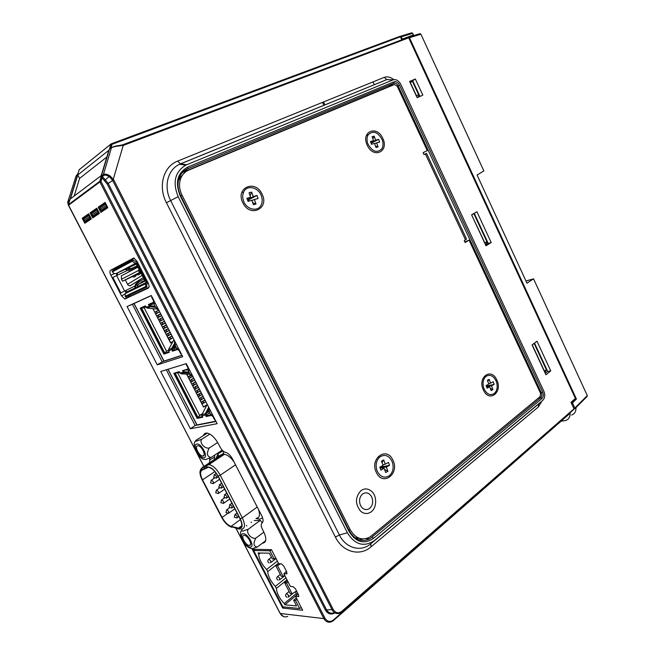 <?xml version="1.0" encoding="UTF-8"?>
<svg xmlns="http://www.w3.org/2000/svg" width="655" height="655" viewBox="0 0 655 655"><rect width="100%" height="100%" fill="white"/><g stroke="black" fill="none" stroke-linecap="round" stroke-linejoin="round"><path stroke-width="0.98" d="M128.077 295.888L128.691 297.075M127.086 306.548L157.29 364.851L182.712 356.697L151.28 295.52L127.086 306.548L132.392 304.264L162.17 361.814L132.392 304.264L151.338 295.634M166.288 369.78L195.116 425.529L166.272 369.78M126.055 296.854L126.743 298.181L126.055 296.854M374.316 84.716L373.006 81.908M129.772 285.973L143.314 277.622M127.021 270.597L112.472 277.564L120.495 293.055L124.999 290.861L126.137 292.417M116.975 275.346L116.361 273.479M148.226 283.156L147.604 282.002L145.41 283.836L145.967 287.365L147.023 286.849L146.532 284.434L148.226 283.156M143.339 277.671L130.116 285.826L128.012 285.105L127.594 284.295L142.168 275.403M136.911 261.116L137.493 262.303L116.475 273.43L117.384 273.004L117.499 275.1M146.622 280.283L145.066 281.044L146.622 280.283M144.796 283.353L147.604 282.002M145.983 280.659L137.394 264.399L136.715 264.784M144.796 283.345L146.605 282.461M146.581 282.444L132.998 289.076L135.372 287.913L134.783 287.594M137.165 287.029L146.564 282.436L137.173 287.013M134.783 286.088L125.514 290.607L127.16 291.917L126.268 292.351L146.687 282.452M124.999 290.861L120.495 293.055M125.613 268.976L136.6 263.547M136.543 263.875L127.619 268.034M136.666 263.097L134.185 264.235L137.599 262.442M137.313 264.44L136.592 263.605L138.025 263.285M133.735 269.369L125.817 269.311L126.914 270.556L131.393 270.589M137.46 266.241C134.955 268.083 132.163 268.796 129.084 268.378L127.242 267.993M145.999 280.586L145.901 282.084L147.219 281.183M144.108 279.177C141.644 279.857 139.351 281.404 137.214 283.82L134.979 287.553L135.184 284.819C136.879 282.698 138.713 281.363 140.678 280.815M144.689 280.315L138.311 284.393L137.157 287.054M141.308 281.912L144.968 280.848M132.056 276.549C134.209 277.589 135.708 276.877 136.543 274.42L132.13 276.582M133.415 275.976L134.938 275.239M137.935 273.806L139.155 273.225M139.22 273.127L137.837 273.79M140.031 272.603L136.453 274.38M137.738 273.765L139.278 273.029M140.547 272.243L139.99 272.578M133.317 275.952L134.995 275.141M140.465 272.087L139.466 272.578L138.401 270.515L121.486 279.235L121.331 275.845L137.943 267.174M121.486 279.235L122.518 281.232L132.22 276.623M133.53 275.992L134.873 275.354M138.066 273.823L139.073 273.34M122.518 281.232L139.466 272.578M138.401 270.515L139.032 269.295M137.64 273.741L139.335 272.93M136.379 274.347C138.311 275.387 139.711 274.871 140.579 272.808M139.908 272.546L140.891 272.914M137.394 264.399L138.361 263.94M136.559 262.745C134.889 263.31 133.514 262.761 132.449 261.075L132.056 260.297L133.121 259.798L133.522 260.575L135.962 261.566L136.887 261.132M132.056 260.297L112.095 271.104L112.48 271.85C113.511 273.462 114.846 273.995 116.475 273.43M126.268 292.351L125.015 293.694L125.547 297.092L145.967 287.365M255.221 549.324L253.657 550.511L282.829 606.825L299.638 608.511L301.259 607.488M265.291 541.677L263.49 543.044M277.54 565.65L283.107 576.466L281.322 576.367L275.755 565.584L277.54 565.65L280.569 563.791M286.522 583.073L292.065 593.823L290.255 593.676L284.72 582.95L286.522 583.073L288.151 582.058M253.657 550.511L269.868 550.781L274.109 559.01L272.341 558.961L269.369 553.197L258.045 552.967L258.709 554.253C259.159 559.272 261.795 564.356 266.601 569.506L267.707 571.635C268.19 576.433 270.736 581.345 275.329 586.372L276.385 588.411C276.77 593.274 279.374 598.31 284.213 603.525L284.86 604.786L296.568 605.924L293.636 600.234L295.454 600.398L299.638 608.511M283.107 576.466L284.745 575.45M292.065 593.823L296.568 590.998M297.075 599.374L295.454 600.398M269.868 550.781L271.514 549.782M274.109 559.01L275.755 558.011M278.531 563.398L275.755 565.584M296.355 597.982L293.636 600.234M295.389 591.743L297.034 594.937M287.463 580.731L284.72 582.95M296.952 594.781L284.86 604.786M296.306 593.528L284.213 603.525M287.005 579.839L276.385 588.411M285.965 577.816L275.329 586.372M278.432 563.202L267.707 571.635M277.343 561.089L266.601 569.506M260.322 553.017L258.709 554.253M322.841 103.105L323.898 105.308M324.945 104.882L323.816 102.507M207.316 433.127L196.05 440.283L195.239 441.478L201.666 439.325L209.846 434.109M201.666 439.325C199.054 442.624 204.778 449.191 209.232 447.979C206.341 453.457 206.955 456.633 211.066 457.493L205.703 459.532L204.352 459.351C199.464 459.826 191.44 444.049 195.239 441.478M257.349 546.99L251.929 548.759L250.513 548.391C240.835 544.141 239.304 531.876 241.417 530.812L242.776 531.099L248.188 529.273C245.764 532.826 251.545 539.548 255.827 538.14C253.01 543.617 253.518 546.573 257.349 546.99L265.668 540.678M197.671 445.76C194.207 446.047 199.054 456.06 202.649 456.085L203.009 456.076C206.513 455.88 201.691 445.785 198.064 445.752L197.671 445.76M244.11 535.381C240.229 535.184 245.633 545.615 249.309 545.443L249.326 545.443C253.256 545.73 247.868 535.225 244.168 535.389L244.11 535.381M217.951 476.16C214.955 470.896 211.778 467.924 208.405 467.252L201.92 470.233C199.971 471.747 200.168 474.957 202.518 479.845L222.07 517.45C224.771 522.256 227.768 525.22 231.076 526.35L239.263 528.29C242.424 527.807 242.669 524.647 240.017 518.801L217.951 476.16M254.214 520.553L260.248 520.373L262.295 522.731M209.232 447.979L217.681 442.502M211.066 457.493L222.217 450.157M242.203 529.371L241.417 530.812M248.188 529.273L260.248 520.373M255.827 538.14L263.875 532.089M206.898 405.036L203.558 407.082L186.593 374.111M202.42 416.58L198.056 417.497L175.073 372.965L179.29 371.704M187.887 369.911L183.826 370.28M183.858 370.345L187.682 369.199M210.894 414.803L207.152 415.589L208.192 413.567L210.05 413.166M209.756 412.593L208.192 413.567M202.436 413.665L199.644 415.385L201.863 414.918M209.141 411.397L206.898 412.781M179.634 372.368L177.742 372.932L199.644 415.385L198.056 417.497M184.374 370.37L183.572 370.828M207.602 414.713L206.513 415.385M177.742 372.932L175.073 372.965M187.936 376.723L186.962 374.136M199.161 398.527L198.244 396.75M195.427 391.272L194.51 389.496M197.294 394.908L196.377 393.123M193.553 387.645L192.636 385.86M191.686 384.01L190.769 382.225M189.811 380.367L188.894 378.582M203.41 406.796L201.969 403.996M201.019 402.154L200.111 400.377M203.73 406.722L207.086 404.675M190.621 375.258L188.247 376.633M192.103 376.805L189.205 378.492M193.749 378.164L190.122 380.277M194.699 380.015L191.08 382.135M195.616 381.791L191.997 383.92M196.566 383.642L192.955 385.779M197.482 385.418L193.872 387.563M198.432 387.269L194.822 389.414M199.341 389.045L195.739 391.199M200.291 390.896L196.688 393.049M201.208 392.673L197.605 394.826M202.018 394.597L198.563 396.676M203.066 396.283L199.472 398.453M199.963 400.099L203.992 398.101L200.422 400.303M204.925 399.902L201.339 402.08M205.514 401.957L202.289 403.922M198.383 391.878L197.777 392.189M196.516 388.235L196.983 387.989M196.525 388.251L195.829 388.603M193.888 385.009L195.288 384.256M192.775 380.964L193.618 380.522M192.791 380.997L191.948 381.398M190.9 377.329L191.948 376.772M190.916 377.362L190.016 377.788M189.745 370.37L188.272 370.812L190.179 374.513L191.653 374.087M193.43 377.534L190.179 374.513M188.272 370.812L187.641 366.268M214.062 417.685L210.861 414.738L208.978 411.078L208.331 406.542M200.324 397.945L203.148 396.447M199.202 398.608L203.23 396.611M196.549 390.707L199.423 389.209M195.468 391.363L199.505 389.357M200.274 390.855L196.238 392.853M192.766 383.47L195.698 381.955M191.735 384.1L195.771 382.094M196.541 383.593L192.505 385.59M188.968 376.216L190.695 375.356M187.985 376.822L190.785 375.479M192.021 376.731L188.755 378.32M205.875 401.761L201.83 403.717M201.06 402.227L205.113 400.27M202.198 401.556L205.023 400.107M202.158 394.523L198.105 396.48M197.335 394.981L201.388 393.025M198.44 394.326L201.306 392.869M198.408 387.228L194.371 389.226M193.602 387.727L197.638 385.729M194.658 387.089L197.564 385.582M194.674 379.957L190.63 381.955M189.86 380.457L193.905 378.459M190.867 379.843L193.831 378.32M197.171 425.128L167.926 369.281M202.6 416.932L197.114 418.398L173.812 373.268L179.257 371.639L180.993 373.792L190.073 374.316M189.483 373.162L184.194 372.851L182.45 370.689L187.666 369.125M186.495 364.049L186.061 364.18L187.526 367.037M213.399 417.382L214.676 419.863L215.135 419.773M211.09 415.147L206.063 416.531L211.278 415.442M206.063 416.531L205.293 413.821L208.208 408.155M207.234 404.397L201.986 414.525L202.755 417.219L197.114 418.398M188.943 372.106L184.194 371.827L183.359 370.419M197.9 417.915L174.713 372.998M206.849 416.04L206.088 414.361L208.462 409.752M172.846 341.787L170.595 343.023L153.155 309.135L153.876 308.767M170.472 342.786L173.043 341.443L170.505 342.843M169.039 351.817L164.888 353.233L141.488 307.891L145.484 306.122M153.761 303.691L152.05 304.444L149.692 303.961M149.823 304.215L153.352 302.651M177.128 349.074L173.534 350.286L174.623 348.321L176.4 347.715M176.252 347.428L174.623 348.321M175.573 346.11L173.469 347.273M145.991 307.097L144.198 307.891L166.493 351.113L168.392 350.458M175.941 346.822L172.74 348.591M151.641 304.403L149.848 305.312M173.616 350.45L173.198 350.679M144.198 307.891L141.488 307.891M166.493 351.113L164.888 353.233M154.719 312.173L153.237 309.299M154.089 308.783L153.204 309.242M166.141 334.369L165.207 332.56M162.342 326.984L161.408 325.175M164.241 330.677L163.308 328.867M160.434 323.292L159.501 321.474M158.535 319.583L157.601 317.773M156.627 315.882L155.694 314.064M170.775 342.68L169.006 339.937M168.04 338.062L167.107 336.252M154.252 308.8L153.532 309.168M158.322 310.339L155.014 312.05M157.732 312.828L155.988 313.941M160.68 313.81L156.922 315.759M161.646 315.694L157.896 317.65M162.579 317.511L158.756 319.542L162.669 317.683M163.545 319.394L159.804 321.351M164.479 321.204L160.737 323.169M165.445 323.087L161.703 325.06M166.37 324.888L162.653 326.861M167.336 326.771L163.611 328.753M168.269 328.581L164.544 330.57M169.236 330.456L165.51 332.453M170.161 332.257L166.444 334.263M171.127 334.14L167.41 336.138M172.052 335.941L168.343 337.947M173.01 337.816L169.309 339.83M171.045 338.709L172.986 337.759M171.078 338.782L170.095 339.192M169.563 339.437L170.12 339.241M169.137 335.008L171.102 334.091M169.186 335.106L168.188 335.491M167.737 335.704L168.229 335.565M167.254 331.34L169.211 330.415M167.295 331.422L166.296 331.815M165.862 332.06L166.329 331.88M165.347 327.631L167.32 326.73M165.404 327.737L164.389 328.106M163.938 328.327L164.438 328.196M163.439 323.93L165.42 323.046M163.504 324.053L162.489 324.413M162.039 324.626L162.538 324.512M161.539 320.229L163.529 319.353M161.605 320.36L160.59 320.713M160.131 320.934L160.639 320.819M159.64 316.529L161.629 315.661M159.705 316.66L158.682 317.012M158.232 317.225L158.739 317.126M157.798 312.959L156.774 313.303M156.324 313.516L156.84 313.426M155.227 303.2L153.827 303.814L155.767 307.588L157.167 306.982M159.099 310.74L155.767 307.588M153.827 303.814L153.204 299.269M180.117 351.637L176.834 348.566L174.918 344.833L174.287 340.289M166.575 334.189L170.251 332.429M166.214 334.508L170.284 332.503M171.061 334.025L166.992 336.023M162.587 326.894L166.46 325.068M162.415 327.132L166.493 325.126M167.271 326.648L163.193 328.646M158.608 319.738L162.694 317.732M163.48 319.255L159.394 321.261M155.399 311.919L158.518 310.462M154.793 312.329L158.567 310.486M159.673 311.854L155.579 313.851M155.415 311.96L154.736 312.206M172.969 337.726L168.884 339.708M168.106 338.193L172.191 336.212M168.564 337.824L172.15 336.13M169.178 330.357L165.093 332.339M164.315 330.824L168.4 328.835M164.651 330.505L168.368 328.769M165.379 322.956L161.294 324.954M160.516 323.439L164.593 321.433M161.122 323.046L164.569 321.376M161.572 315.554L157.487 317.56M156.701 316.037L160.794 314.032M157.298 315.62L160.77 313.982M164.102 361.183L133.947 303.552M169.211 352.144L163.922 354.109L140.195 308.161L145.361 305.877L147.138 308.104L156.766 309.054M155.628 307.318L150.175 306.777L148.39 304.542L153.278 302.381M152.058 297.034L151.641 297.223L153.082 300.023M179.437 351.309L180.796 353.937L181.23 353.798M177.333 349.385L172.429 351.227L177.439 349.533M172.429 351.227L171.651 348.493L174.41 343.539M173.993 339.724L168.515 349.573L169.285 352.292L163.922 354.109M155.079 306.245L150.175 305.754L149.25 304.157M164.732 353.667L141.046 307.784M173.248 350.777L172.478 349.066L174.869 344.743M525.965 280.987L533.538 278.842L526.964 283.148L477.061 175.032L483.865 170.939L420.911 34.207L409.465 37.736L576.425 399.034L575 398.854M533.538 278.842L587.298 395.612L587.044 396.545L574.918 408.654M411.602 32.84L412.675 33.356L413.788 35.566M419.822 33.683L420.911 34.207M487.819 242.514L486.559 242.907M409.465 37.736L408.745 37.122L407.778 37.581M412.675 33.356L401.22 36.86L402.547 39.554M401.22 36.86L400.017 36.402M471.649 214.946L484.856 242.899L486.861 241.654L486.395 243.57L485.273 244.266M471.821 214.865L473.868 213.677L486.861 241.654M473.868 213.677L473.18 213.939M532.22 344.817L544.461 371.156L546.319 369.666L545.762 371.352L544.731 372.179M534.103 343.376L546.319 369.666M569.072 414.271L569.563 413.166M574.067 409.048L574.853 408.024L572.495 402.923L576.425 399.034M418.619 94.697L412.453 81.433L410.243 82.366L416.416 95.655L418.619 94.697L418.242 96.883L417.022 97.415M417.071 97.529L418.242 96.883M413.108 81.621L412.634 81.818M418.406 97.096L417.104 97.595M418.995 96.768L419.429 96.645M571.209 402.8L575.172 399.214M571.34 403.087L572.495 402.923M570.112 413.493C570.112 417.104 568.63 419.446 565.666 420.51L561.654 421.124M575.966 407.656C576.122 411.455 574.664 413.927 571.586 415.057M387.801 40.888L390.208 39.988M88.319 220.907L85.486 222.102L84.716 221.456L90.112 217.796L88.916 215.47L83.529 219.163L84.716 221.456M84.102 220.326L90.03 216.371M90.824 217.919L90.112 217.796M96.252 215.528L93.477 216.699L92.707 216.035L98.291 212.245L97.071 209.878L91.504 213.702L92.707 216.035M92.085 214.873L98.127 210.836M98.905 212.351L98.291 212.245M104.456 209.96L101.746 211.098L100.976 210.419L106.757 206.497L105.52 204.09L99.748 208.044L100.976 210.419M100.338 209.24L106.511 205.105M107.273 206.587L106.757 206.497M83.529 219.163L83.537 218.352L89.08 214.537M91.504 213.702L91.504 212.875L97.169 208.978M99.748 208.044L99.74 207.209L105.545 203.222M107.567 207.16L101.738 211.098M99.159 212.85L93.468 216.699M91.045 218.336L85.478 222.102M105.52 204.09L105.75 203.623M97.071 209.878L97.349 209.322M88.916 215.47L89.227 214.832M382.258 139.9C377.886 131.884 373.203 130.189 368.2 134.815C366.775 137.313 366.644 140.276 367.807 143.715C372.163 151.665 376.822 153.401 381.775 148.922C383.273 146.417 383.437 143.404 382.258 139.9M375.995 147.449L374.537 143.437L371.491 144.247L370.493 141.496L373.538 140.694L372.081 136.69L374.161 136.15L375.618 140.154L378.639 139.359L379.63 142.086L376.609 142.888L378.066 146.892L375.995 147.449M376.609 142.888L374.594 143.592M378.066 146.892L375.503 146.09M374.161 136.15L372.875 138.868M371.098 143.158L375.618 140.154M373.538 140.694L370.935 142.716M378.639 139.359L371.115 143.208M496.384 381.636C493.641 375.765 490.145 374.03 485.912 376.437C483.005 379.286 482.309 383.249 483.832 388.317C486.55 394.122 489.997 395.89 494.173 393.606C497.186 390.773 497.923 386.777 496.384 381.636M491.111 390.585L489.719 386.753L487.074 388.161L486.116 385.533L488.769 384.125L487.377 380.293L489.187 379.343L490.57 383.167L493.199 381.775L494.148 384.387L491.52 385.787L492.912 389.619L491.111 390.585M491.52 385.787L486.362 386.213M492.912 389.619L490.325 388.415M489.187 379.343L487.762 381.349M488.655 383.814L490.57 383.167M486.559 386.745L489.719 386.753M494.148 384.387L486.329 386.123M261.378 195.894C258.52 187.166 246.853 184.497 243.668 192.021C242.448 194.732 242.407 197.712 243.545 200.946C246.444 209.657 257.882 212.22 261.124 205.056C262.467 202.289 262.549 199.235 261.378 195.894M253.46 204.745L251.807 200.291L248.048 201.355L246.91 198.301L250.677 197.237L249.031 192.783L251.594 192.071L253.239 196.516L256.973 195.468L258.095 198.498L254.369 199.562L256.015 204.008L253.46 204.745M254.369 199.562L251.848 200.389M256.015 204.008L252.699 202.69M251.594 192.071L250.136 195.788M249.015 198.67L248.581 199.775L253.239 196.516M250.677 197.237L247.524 199.947M247.565 200.062L248.581 199.775L249.064 201.069M256.973 195.468L248.581 199.775M392.329 462.012C389.168 455.528 384.976 453.85 379.769 456.969C376.216 460.432 375.274 464.96 376.952 470.544C380.056 476.906 384.166 478.649 389.283 475.767C393.016 472.32 394.032 467.735 392.329 462.012M385.689 472.558L384.125 468.317L380.882 470.118L379.81 467.212L383.052 465.41L381.488 461.169L383.699 459.957L385.263 464.19L388.481 462.414L389.545 465.304L386.335 467.089L387.891 471.322L385.689 472.558M386.335 467.089L379.9 467.457M387.891 471.322L384.526 469.414M382.168 468.079L380.399 466.884M383.699 459.957L382.004 462.561M382.856 464.87L385.263 464.19M380.031 467.817L384.125 468.317M389.545 465.304L380.49 467.13M360.618 511.195C364 513.987 367.447 514.257 370.943 512.005C376.944 508.075 377.288 496.162 371.606 491.307C368.094 488.368 364.524 488.163 360.889 490.685C355.116 497.202 355.026 504.039 360.618 511.195M360.569 505.594C362.993 509.574 365.965 510.556 369.477 508.55C372.801 505.496 373.53 501.591 371.663 496.834C369.199 492.773 366.178 491.823 362.608 493.976C359.407 497.047 358.727 500.919 360.569 505.594M242.89 202.853C250.005 218.148 269.835 208.601 262.008 194.019C255.245 178.897 234.998 187.87 242.89 202.853M367.324 145.377C373.497 159.181 389.488 151.493 382.725 138.262C376.805 124.606 360.504 131.827 367.324 145.377M483.447 390.118C489.244 403.103 503.048 392.157 496.752 379.867C491.176 366.98 477.094 377.526 483.447 390.118M376.437 472.615C383.06 486.902 400.066 473.409 392.828 459.982C386.499 445.801 369.142 458.803 376.437 472.615M178.545 180.027L180.6 178.709C182.155 174.648 184.825 171.798 188.591 170.169L394.482 84.511L397.176 86.124L427.273 150.609L423.13 152.656L424.031 154.596L426.511 153.344L424.014 154.547M426.511 153.344L466.516 239.001L464.239 240.614L465.124 242.506L469.054 240.123L464.862 241.932M180.6 178.709C178.807 183.965 179.274 189.434 181.992 195.116L350.294 529.862C355.649 538.68 362.281 541.014 370.206 536.863L540.203 396.545L540.563 393.327L469.054 240.123M354.805 537.616L361.814 538.885M185.234 172.159L178.88 178.79M394.064 81.793C396.177 81.253 397.986 82.334 399.485 85.044L542.684 392.091C543.716 394.793 543.478 396.946 541.955 398.559L373.497 538.369C364.024 544.649 355.87 542.34 349.041 531.451L180.182 195.796C174.885 182.45 177.423 172.871 187.805 167.05L394.064 81.793L393.884 83.242L187.846 168.671C183.433 170.587 180.428 173.993 178.848 178.897C177.3 184.35 177.914 189.95 180.69 195.681L349.213 530.73C354.625 539.826 361.478 542.553 369.772 538.901L540.743 397.708C541.914 396.463 542.103 394.801 541.308 392.722L398.068 85.748C396.914 83.66 395.522 82.825 393.884 83.242L388.505 86.763L182.426 172.486M359.431 540.007L362.764 538.967M388.505 86.763L389.389 86.632M115.231 269.41L115.829 268.182L134.226 258.168M148.947 287.332L130.296 296.166L128.56 295.659M214.357 459.548L214.717 455.094M251.438 522.592L251.094 522.068M216.011 421.476L195.1 425.529L190.4 428.755L217.149 423.687L186.29 363.648L160.729 371.483L190.4 428.755M182.041 355.378L162.153 361.814L157.29 364.851M265.66 540.735L262.827 543.126C266.593 542.291 266.79 538.312 263.408 531.172L262.516 529.51C260.936 526.219 260.805 524.008 262.106 522.878C263.531 521.65 263.375 519.235 261.656 515.616L232.672 459.261C230.486 455.348 228.071 453.023 225.426 452.277C223.486 451.729 221.726 450.026 220.137 447.177L218.451 443.91C214.914 437.606 211.09 433.995 206.996 433.078C205.146 432.914 203.951 433.757 203.41 435.608M107.829 207.676L105.127 202.411L98.193 207.209L100.862 212.4L107.829 207.676M90.071 212.834L92.707 217.935L99.429 213.374L96.768 208.2L90.071 212.834L93.657 211.393M88.695 213.792L82.227 218.279L84.814 223.281L91.323 218.876L88.695 213.792M148.153 283.001L136.977 261.239L133.751 257.996L110.548 270.278C109.614 271.104 109.712 272.75 110.859 275.223L121.543 295.839L124.802 299.024L148.317 288.11C149.381 287.299 149.332 285.588 148.153 283.001M246.509 525.425L246.861 525.957M209.862 458.181L209.575 462.7M209.764 463.527L210.173 464.755M302.675 610.247L295.528 596.377L298.352 596.623L298.483 594.715L295.413 588.763L293.096 586.634L290.402 586.438L283.852 573.723L286.595 573.87L286.743 571.905L283.656 565.92L281.339 563.824L278.694 563.718L271.448 549.66L252.224 549.258L282.698 608.077L302.675 610.247M101.91 205.719L98.193 207.209M111.407 143.764L399.689 36.434L400.41 36.786L401.818 39.824M167.827 127.84L408.008 37.466L408.728 37.826L575.434 398.486L570.988 402.317L574.001 408.818L573.813 409.457L389.365 570.407M415.352 79.034L409.596 81.441L417.129 97.652L422.835 95.155L415.352 79.034L412.666 80.663L419.978 96.408M536.961 341.198L532.065 344.931L545.942 374.783L550.749 370.91L536.961 341.198M476.922 211.753L471.608 214.848L485.985 245.789L491.201 242.538L476.922 211.753M334.934 612.933C331.021 615.02 327.836 614.054 325.388 610.051L107.215 184.047L102.041 177.808L102.098 175.515L103.441 174.549C104.874 173.714 107.052 174.132 109.958 175.818L113.683 179.822L333.239 609.494C335.556 613.072 338.365 613.71 341.673 611.426L574.001 408.818M85.109 192.93L85.379 192.046M84.921 193.078L85.191 192.193M84.691 193.25L84.962 192.365M110.654 148.423L109.745 148.775L110.891 144.231L99.814 181.296L100.895 177.701L102.041 177.808L100.968 181.402L324.929 618.14C327.23 621.734 330.038 622.356 333.354 620.015L569.048 414.197L568.851 413.788M569.048 414.197L333.469 620.514M283.983 606.939L282.698 608.077M286.44 571.324L283.852 573.723M298.074 593.929L295.528 596.377M85.682 216.87L82.227 218.279M408.728 37.826L123.852 145.197L118.76 146.024C115.37 146.311 112.93 146.916 111.456 147.842L111.98 147.432M110.63 148.398L111.44 147.842M399.91 36.377L111.481 143.772L109.86 147.727L110.99 147.825L112.03 144.329L111.284 143.813L110.9 144.223L112.03 144.329L400.41 36.786M77.781 174.967L108.82 150.306L101.255 175.605L70.404 198.883L77.781 174.967L79.582 178.389L74.154 196.05M111.113 143.903L79.173 169.727L68.374 204.712L99.814 181.296L100.968 181.402L99.888 181.951L99.806 181.329L99.888 181.951L68.447 205.318L68.374 204.712L99.806 181.329L102.098 175.515M69.446 201.241L69.569 200.815M67.612 202.551L75.988 176.195L78.084 173.256L79.165 169.735L110.973 144.059M112.791 146.99L122.51 144.87L118.694 145.582L118.76 146.024M68.398 202.28L67.874 201.527L68.415 202.248L68.357 204.368L68.415 202.248L69.43 201.298M101.263 176.735L102.139 176.089M106.798 157.053L79.582 178.389M409.793 81.867L412.666 80.663M534.513 343.064L547.67 371.418L545.271 373.342M550.749 370.91L547.67 371.418M474.261 213.309L488.262 243.472L485.658 245.093M491.201 242.538L488.262 243.472M122.641 144.829L408.229 37.409M341.673 611.426L340.395 612.908C336.94 614.382 334.206 613.391 332.191 609.944L112.611 180.371L109.483 176.76C106.888 175.139 104.956 174.713 103.678 175.474L102.36 176.424L108.28 183.506L326.427 609.6C328.368 612.957 331.045 613.964 334.451 612.621M112.259 179.732L113.315 179.143L123.23 145.41L122.714 144.837L123.852 145.197M110.065 148.857L111.375 147.899L103.416 174.557L102.098 175.524L100.895 177.693M79.124 169.882L79.37 169.432M104.636 180.469L109.958 175.818M67.858 203.877L68.357 204.368M68.341 204.892L69.487 201.101M178.16 196.672L347.371 532.793C354.969 544.886 364.024 547.441 374.537 540.449L542.79 400.344L544.108 398.518C545.017 396.193 544.919 393.737 543.814 391.158L400.852 84.47C398.731 80.63 396.169 79.083 393.156 79.844L185.742 165.15C174.918 171.88 172.396 182.385 178.16 196.672L166.419 202.731C157.79 186.413 163.431 166.37 177.652 161.097L384.125 77.405C387.22 76.283 390.462 77.036 393.843 79.64M145.402 280.88L137.034 264.587M136.6 263.957L127.856 268.075M125.588 269.139L117.384 273.004M137.222 265.774L130.975 268.73M135.356 287.905L127.16 291.917M145.983 280.635L138.328 284.368M127.594 284.295L125.334 279.922M116.59 275.526L124.622 291.041M112.799 277.384L120.831 292.891M136.69 263.539L136.78 262.851M136.887 263.441L136.977 262.753M128.83 269.549L129.084 268.378M125.817 269.311L125.907 268.64M125.629 269.41L125.719 268.738M146.221 282.092L146.769 282.395M146.417 281.994L146.966 282.297M136.772 284.974L137.894 285.474M135.176 287.455L135.708 287.758M134.979 287.553L135.519 287.848M132.449 261.075L112.48 271.85M125.162 296.355L145.574 286.603M268.386 559.779L268.877 559.214L270.826 560.975L270.548 562.743M277.27 577.03L277.769 576.441L279.726 578.218L279.349 580.011M286.112 594.208L286.62 593.577L288.585 595.379L288.11 597.18M196.795 444.074C191.956 444.54 199.325 458.737 203.885 457.755C208.847 457.444 201.347 442.952 196.795 444.074M243.259 533.743C248.139 533.358 255.442 547.482 250.177 547.081C245.306 547.334 238.117 533.489 243.259 533.743M238.576 528.519L239.624 528.65C242.735 528.012 242.94 524.721 240.229 518.793L218.148 476.136C214.119 469.381 210.329 466.393 206.759 467.171L201.699 469.881C199.685 471.461 199.89 474.785 202.321 479.861L221.873 517.458C224.673 522.444 227.793 525.523 231.215 526.702L240.197 529.265M262.589 517.827L259.855 519.169L255.99 518.465M256.49 518.236C259.577 517.777 260.256 514.871 258.52 509.516M200.848 469.152L202.1 467.645L208.871 464.583C212.891 465.377 216.682 468.915 220.244 475.186L235.538 464.837M234.162 462.16C230.83 457.395 227.555 454.791 224.329 454.357L222.594 454.701L217.067 457.755M206.759 467.171L206.579 465.656L207.16 464.911L222.594 454.701L223.543 453.497L223.502 451.328M216.044 458.426L218.099 453.669L223.036 450.951M218.966 457.436L218.926 457.935M238.428 528.167L241.842 525.67M231.076 526.35L240.41 519.587M222.07 517.45L227.588 513.52M202.518 479.845L214.856 471.567M218.148 476.136L220.244 475.186L242.317 517.859L257.243 507.035M240.229 518.793L242.317 517.859C245.42 524.671 245.183 528.446 241.597 529.175M201.699 469.881L201.527 468.382L202.1 467.645L217.435 457.509L218.385 456.306L218.099 453.669M216.019 459.392L215.88 459.949M258.357 519.006L257.595 518.007M238.887 528.986L231.215 526.702M226.393 510.04L226.851 509.705L228.726 511.432L228.636 513.25M221.284 500.191L221.758 499.847L223.617 501.566L223.535 503.408M216.166 490.308L216.641 489.973L218.483 491.676L218.41 493.542M224.436 494.836L224.919 494.492L226.794 496.22L226.704 498.087M234.719 514.732L235.194 514.38L237.102 516.132L236.995 517.958M229.586 504.8L230.061 504.448L231.952 506.184L231.862 508.034M219.269 484.847L219.761 484.503L221.611 486.215L221.537 488.114M211.041 480.402L211.516 480.066L213.342 481.761L213.276 483.644M214.087 474.826L214.586 474.482L216.42 476.185L216.355 478.101M210.861 414.738L212.384 414.418M210.492 410.75L208.978 411.078M201.552 399.419L200.79 397.921M200.012 400.09L199.251 398.592M197.826 392.165L197.057 390.667M196.287 392.844L195.518 391.346M194.093 384.903L193.323 383.404M192.554 385.582L191.776 384.084M190.343 377.624L189.573 376.117M188.804 378.303L188.034 376.805M203.607 402.989L202.845 401.499M202.067 403.66L201.298 402.17M199.881 395.743L199.112 394.253M198.342 396.422L197.573 394.924M195.96 388.538L195.19 387.04M194.42 389.209L193.651 387.719M192.218 381.259L191.448 379.761M190.679 381.947L189.909 380.449M168.048 369.24L196.827 424.923M197.024 424.907L215.855 421.181M180.027 373.129L183.22 372.179M201.994 415.753L205.302 415.057M201.986 414.525L205.293 413.821M180.993 373.792L184.194 372.851M176.834 348.566L178.283 348.067M176.359 344.325L174.918 344.833M168.572 335.294L167.795 333.78M167.041 336.007L166.255 334.492M164.782 327.918L163.996 326.395M163.242 328.63L162.456 327.115M160.974 320.516L160.188 318.993M159.435 321.245L158.657 319.722M157.159 313.106L156.373 311.584M155.628 313.835L154.842 312.312M170.652 338.913L169.874 337.399M169.113 339.626L168.335 338.111M166.861 331.536L166.075 330.022M165.322 332.257L164.536 330.734M162.874 324.217L162.096 322.694M161.343 324.937L160.557 323.414M159.067 316.815L158.281 315.292M157.536 317.544L156.75 316.013M134.07 303.502L163.848 361.118M164.037 361.077L181.967 355.231M146.139 307.392L149.176 306.065M168.515 350.802L171.659 349.721M168.515 349.573L171.659 348.493L168.515 349.582M147.138 308.104L150.175 306.777M541.128 402.89L539.622 403.112M569.621 413.289L571.037 411.88M574.853 408.024L587.298 395.612M402.244 39.063L413.42 34.969M465.517 239.845L425.382 153.925M180.772 195.861L181.992 195.116M348.779 529.87L350.294 529.862M68.447 205.318L203.926 466.434M204.016 466.606L204.843 468.194M236.013 528.274L280.217 613.465L323.881 618.59L99.888 181.951M541.603 401.384L538.353 406.976L370.959 546.892C359.89 556.668 342.729 552.239 335.393 537.059L166.419 202.731M391.755 79.795L386.786 79.599L384.125 77.405M393.156 79.844L386.835 79.599L179.519 164.315C167.664 169.547 163.332 186.708 170.685 200.667L339.405 534.979C345.873 548.391 361.02 552.361 370.828 543.74L538.574 404.029L538.353 406.976M542.79 400.344L538.787 403.848M374.537 540.449L370.828 543.74L370.959 546.892M347.371 532.793L339.405 534.979L335.393 537.059M186.65 164.749L180.51 163.848L177.652 161.097M123.205 144.632L167.721 127.881M287.103 573.346L286.513 573.87M298.844 596.058L298.23 596.623M214.422 457.231L209.592 460.056M130.296 296.166L125.392 298.942M124.851 294.218L121.543 295.839M114.437 273.536L110.859 275.223M115.829 268.182L110.548 270.278M103.678 175.474L103.416 174.566L111.391 147.883L112.07 147.375M109.852 147.727L110.048 148.865M68.333 204.843L67.874 201.527L69.414 200.053M325.388 610.051L333.239 609.494M113.683 179.822L107.215 184.047M280.103 613.252L280.217 613.465C282.084 616.576 284.589 617.559 287.725 616.404M333.354 620.015L333.297 620.662L331.667 621.701C328.442 622.938 325.846 621.906 323.881 618.59L324.929 618.14M69.594 200.684L69.397 200.102L68.366 200.848L68.816 201.797M68.48 205.383L68.374 204.712M542.684 392.091L540.35 392.885M541.955 398.559L540.743 397.708L538.5 397.953M187.805 167.05L187.846 168.671L183.187 172.142M399.485 85.044L397.225 86.231M180.69 195.681L180.182 195.796M349.213 530.73L349.041 531.451M372.204 537.247L373.497 538.369M146.458 282.379L137.255 286.874M135.257 287.856L126.882 291.95M136.592 263.605L136.698 262.892M125.539 269.475L125.637 268.771M146.589 281.887L146.073 282.141M146.008 282.141L146.622 282.469M135.339 287.357L134.84 287.594M135.184 284.81L137.222 283.811M125.015 293.694L145.41 283.836M145.066 281.044L136.707 264.776M271.432 557.208L268.845 559.214C267.379 560.696 267.486 561.925 269.18 562.907M280.299 574.378L277.72 576.441C276.279 577.915 276.394 579.143 278.056 580.125M289.117 591.473L286.546 593.577C285.146 595.043 285.252 596.271 286.89 597.254M293.162 593.135L288.871 596.664M284.851 575.663L280.021 579.544M276.009 558.51L271.121 562.334M202.649 456.085L204.057 455.168M249.309 545.443L250.578 544.485M239.263 528.29L241.679 526.522M231.641 527.25C227.727 525.76 224.403 522.477 221.668 517.409L202.125 479.837C199.48 474.457 199.284 470.642 201.527 468.382L208.871 464.583L224.329 454.357L223.543 453.497L218.385 456.306L216.813 457.919M229.045 512.931L234.842 508.796M229.512 507.822L226.851 509.705L225.91 512.513L228.587 513.25M223.936 503.089L229.766 498.995M224.469 497.956L221.758 499.847L220.792 502.663L223.47 503.408M218.803 493.223L224.681 489.162M219.417 488.065L216.641 489.973L215.667 492.789L218.336 493.542M227.113 497.751L228.587 496.719M226.769 493.199L224.919 494.492L223.944 497.325L226.63 498.087M237.421 517.622L238.87 516.574M237.044 513.053L235.194 514.38L234.253 517.221L236.954 517.958M232.271 507.699L233.737 506.659M231.911 503.138L230.061 504.448L229.103 507.289L231.796 508.034M221.939 487.778L223.429 486.747M221.611 483.234L219.761 484.503L218.762 487.345L221.447 488.114M213.661 483.325L219.572 479.304M214.373 478.134L211.516 480.066L210.525 482.882L213.186 483.644M216.748 477.773L218.254 476.75M216.248 473.36L214.586 474.482L213.571 477.323L216.256 478.109M408.745 37.122L420.199 33.602M400.508 36.246L411.97 32.758M367.201 135.356L368.2 134.815M484.798 376.65L485.912 376.437M242.743 192.537L243.668 192.021M378.68 457.084L379.769 456.969M391.649 79.787L386.786 79.599L180.51 163.848L179.519 164.315L185.742 165.15M287.087 573.436L286.595 573.87M298.827 596.189L298.352 596.623M129.747 296.24L124.802 299.024M111.465 147.817C113.536 146.032 119.21 145.508 118.694 145.582M389.176 570.57L341.779 611.926M341.599 612.081L340.395 612.908M333.297 620.662L331.667 621.701M283.517 616.56L280.103 613.408L235.915 528.249M68.366 204.761L203.861 466.475M203.951 466.647L204.778 468.235M365.94 538.68L369.772 538.901"/></g></svg>

